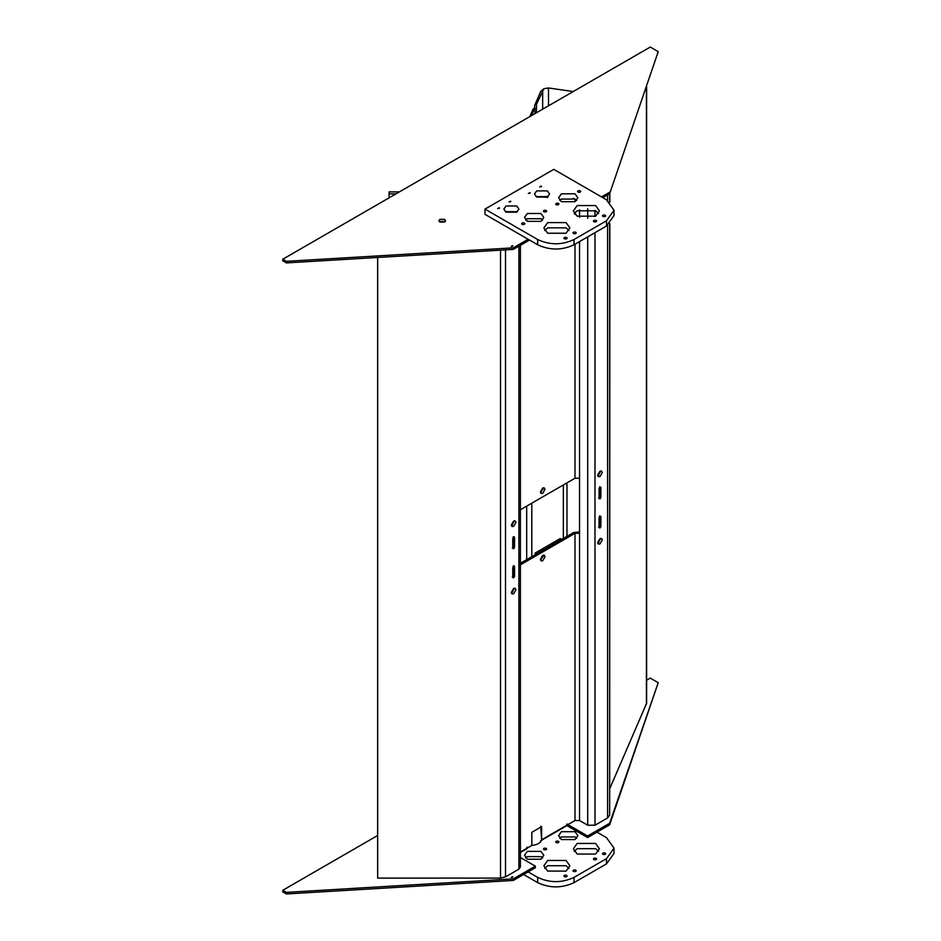 <?xml version="1.0" encoding="UTF-8"?>
<svg xmlns="http://www.w3.org/2000/svg" width="941" height="941" viewBox="0 0 941 941"><rect width="100%" height="100%" fill="white"/><g stroke="black" fill="none" stroke-linecap="round" stroke-linejoin="round"><path stroke-width="1.41" d="M516.585 212.231L505.399 211.713M512.527 245.648L511.175 246.436L512.81 246.048M445.222 221.464L439.224 221.464M444.552 219.335L439.894 219.335L438.929 220.676L439.894 222.017L444.552 222.017L445.516 220.676L444.552 219.335M547.003 197.281L536.099 196.669M576.398 200.057L573.34 198.292M528.136 239.261L513.315 247.824L286.405 261.327L282.771 259.234L650.278 47.05L658.23 51.637L609.627 193.799L602.863 197.692M609.627 192.223L601.511 196.904M658.23 51.637L609.627 193.799M282.771 259.234L282.771 260.81L286.405 262.904L286.405 261.327M513.315 247.824L513.315 249.4L286.405 262.904M529.501 240.049L513.315 249.4M513.657 577.903L512.751 577.374L512.751 567.67C513.363 565.976 513.962 565.623 514.574 566.623L514.574 576.327L513.657 577.903L512.751 577.374M513.657 548.791L512.751 548.262L512.751 538.558C513.363 536.852 513.962 536.511 514.574 537.511L514.574 547.215L513.657 548.791L512.751 548.262M599.97 498.953L599.064 498.436L599.064 488.732C599.676 487.026 600.276 486.673 600.887 487.673L600.887 497.377L599.97 498.953L599.064 498.436M599.97 528.066L599.064 527.548L599.064 517.844C599.676 516.139 600.276 515.786 600.887 516.797L600.887 526.501L599.97 528.066L599.064 527.548M511.386 525.054L512.057 526.525L513.657 526.36L515.939 522.431L515.268 520.961L513.657 521.114L511.386 525.054M511.528 525.866L514.433 520.832M511.386 592.454L512.057 593.924L513.657 593.771L515.939 589.831L515.268 588.36L513.657 588.525L511.386 592.454M511.528 593.277L514.433 588.231M599.97 476.534L602.252 472.594L601.581 471.123L599.97 471.288L597.7 475.217L598.37 476.687L599.97 476.534M597.841 476.04L600.746 470.994M599.97 543.933L602.252 540.005L601.581 538.534L599.97 538.687L597.7 542.628L598.37 544.098L599.97 543.933M597.841 543.439L600.746 538.405M542.734 560.718L545.004 556.79L544.345 555.319L542.734 555.472L540.463 559.413L541.134 560.883L542.734 560.718M540.605 560.224L543.51 555.19M542.734 493.319L545.004 489.379L544.345 487.909L542.734 488.073L540.463 492.002L541.134 493.472L542.734 493.319M540.605 492.825L543.51 487.779M520.397 564.835L574.986 533.312L579.538 533.312L579.538 478.24L574.986 478.24L520.397 509.763M520.397 563.259L573.622 532.524L579.538 531.971M377.659 257.469L377.659 878.118L377.659 257.469M609.815 193.246L609.815 202.139M609.815 223.676L609.662 815.141L607.592 817.952L594.983 825.233L587.713 825.233L579.538 820.517L574.986 820.517L541.593 839.795L541.593 826.68L531.83 832.315L531.83 845.43L520.397 852.04M512.304 577.115L513.21 575.539L513.21 565.835L514.304 566.035M512.304 548.003L513.21 546.427L513.21 536.723L514.304 536.923M598.617 498.165L599.523 496.601L599.523 486.897L600.617 487.085M598.617 527.278L599.523 525.713L599.523 516.009L600.617 516.209M520.397 245.307L520.397 867.061L518.891 869.166L505.505 876.883L500.518 878.082L377.659 878.118M533.006 831.632L540.416 827.351M534.676 830.668L538.746 828.327M531.83 845.465C537.499 844.771 540.746 842.889 541.604 839.831L540.757 826.257M389.08 197.857L389.068 191.893L399.419 191.882M395.973 193.87L389.08 193.87M389.068 197.857L389.068 191.893M609.721 788.734L646.62 703.28L646.62 86.784M573.21 91.548L548.509 87.972L543.933 88.701L536.488 104.216L536.488 112.744M536.488 104.216L534.617 105.521L534.617 108.003M534.617 105.521L540.793 91.289L543.933 88.701M529.807 116.613L533.065 109.085L534.935 107.792L531.547 115.602M534.935 113.638L534.935 107.792M542.957 555.366L543.192 556.26L540.475 559.66M540.475 559.236L542.581 555.566M536.711 553.837L535.241 552.99L535.241 554.696M561.706 539.416L560.224 538.558L535.241 552.99M542.957 487.956L543.192 488.861L540.475 492.249M540.475 491.825L542.581 488.167M512.527 876.694L511.175 877.482L512.81 877.094M646.62 680.214L650.278 678.096L658.23 682.684L609.627 823.269L587.596 835.984L566.917 824.057L566.917 825.622L540.569 840.842M587.596 835.984L587.596 837.561L566.917 825.622M609.627 823.269L609.627 824.845L587.596 837.561M658.23 682.684L609.627 824.845M282.771 890.28L282.771 891.856L286.405 893.95L286.405 892.374L282.771 890.28L377.659 835.49M520.397 857.51L535.347 866.143L513.315 878.87L513.315 880.447L286.405 893.95M513.315 878.87L286.405 892.374M535.347 866.143L535.347 867.72L513.315 880.447M526.948 847.135L526.948 848.711L520.397 852.487M600.193 471.17L598.617 475.217L597.711 475.464M597.711 475.04L599.829 471.382M600.193 538.581L598.617 542.628L597.711 542.875M597.711 542.451L599.829 538.781M513.88 521.008L512.304 525.054L511.398 525.301M511.398 524.878L513.515 521.208M513.88 588.407L512.304 592.454L511.398 592.701M511.398 592.277L513.515 588.619M564.341 876.683C563.624 875.377 564.4 874.93 566.658 875.342C567.388 876.659 566.611 877.106 564.341 876.683L563.871 876.012M573.434 871.437C572.704 870.131 573.481 869.684 575.751 870.096C576.468 871.413 575.692 871.86 573.434 871.437L572.951 870.766M593.877 859.639C593.148 858.333 593.924 857.886 596.194 858.298C596.912 859.603 596.135 860.05 593.877 859.639L593.395 858.968M602.958 854.393C602.24 853.087 603.005 852.64 605.275 853.052C605.992 854.357 605.228 854.804 602.958 854.393L602.475 853.722M556.166 842.583C555.449 841.278 556.225 840.831 558.484 841.254C559.213 842.56 558.436 843.007 556.166 842.583L555.684 841.924M543.898 849.664C543.18 848.359 543.957 847.912 546.215 848.335C546.944 849.641 546.168 850.088 543.898 849.664L543.428 849.005M527.348 859.227L524.525 855.298L527.348 851.358L540.969 851.358L543.792 855.298L540.969 859.227L527.348 859.227M525.654 857.921L527.348 856.604L540.969 856.604L542.663 857.921M561.412 839.56L558.589 835.62L561.412 831.691L575.045 831.691L577.868 835.62L575.045 839.56L561.412 839.56M559.73 838.243L561.412 836.937L575.045 836.937L576.727 838.243M547.674 871.095L543.863 865.791L547.674 860.474L566.07 860.474L569.881 865.791L566.07 871.095L547.674 871.095M544.686 868.414L547.674 865.72L566.07 865.72L569.058 868.414M577.198 854.052L573.387 848.735L577.198 843.43L595.606 843.43L599.405 848.735L595.606 854.052L577.198 854.052M574.21 851.358L577.198 848.676L595.606 848.676L598.594 851.358M596.959 832.15L606.498 837.655L614.026 848.147L614.026 853.393L606.498 863.885L574.022 882.634C561.906 888.292 549.791 888.292 537.676 882.634L523.596 874.507M566.658 875.342L567.141 876.012M575.751 870.096L576.233 870.766M596.194 858.298L596.676 858.968M605.275 853.052L605.757 853.722M558.484 841.254L558.966 841.924M546.215 848.335L546.697 849.005M614.026 848.147L606.498 858.639L574.022 877.388C561.906 883.046 549.791 883.046 537.676 877.388L528.136 871.884M605.275 215.183C603.005 214.771 602.24 215.218 602.958 216.524C605.228 216.936 605.992 216.501 605.275 215.183L605.757 215.854M602.475 215.854L602.958 216.524M596.194 220.429C593.924 220.018 593.148 220.465 593.877 221.77C596.135 222.182 596.912 221.747 596.194 220.429L596.676 221.1M593.395 221.1L593.877 221.77M575.751 232.239C573.481 231.815 572.704 232.262 573.434 233.568C575.692 233.991 576.468 233.544 575.751 232.239L576.233 232.909M572.951 232.909L573.434 233.568M566.658 237.485C564.4 237.061 563.624 237.508 564.341 238.814C566.611 239.237 567.388 238.791 566.658 237.485L567.141 238.155M563.871 238.155L564.341 238.814M524.419 223.052C522.149 222.641 521.373 223.088 522.102 224.393C524.36 224.805 525.137 224.37 524.419 223.052L524.89 223.723M521.62 223.723L522.102 224.393M546.215 210.466C543.957 210.055 543.18 210.49 543.898 211.807C546.168 212.219 546.944 211.772 546.215 210.466L546.697 211.137M543.428 211.137L543.898 211.807M558.484 203.385C556.225 202.974 555.449 203.409 556.166 204.726C558.436 205.138 559.213 204.691 558.484 203.385L558.966 204.056M555.684 204.056L556.166 204.726M580.291 190.8C578.021 190.376 577.256 190.823 577.974 192.129C580.244 192.552 581.009 192.105 580.291 190.8L580.773 191.47M577.492 191.47L577.974 192.129M510.575 201.151L509.034 202.033L510.892 201.586M499.224 207.702L497.671 208.596L499.542 208.149M529.877 192.623L528.324 193.517L530.195 193.07M541.228 186.071L539.687 186.965L541.545 186.518M548.074 196.61L536.017 196.61M547.391 190.905L536.711 190.905L534.5 193.987L536.711 197.069L547.391 197.069L549.591 193.987L547.391 190.905M576.727 200.386L575.045 199.069L561.412 199.069L559.73 200.386M575.045 193.822L561.412 193.822L558.589 197.763L561.412 201.692L575.045 201.692L577.868 197.763L575.045 193.822M517.421 211.69L505.364 211.69M516.727 205.985L506.058 205.985L503.847 209.067L506.058 212.148L516.727 212.148L518.938 209.067L516.727 205.985M542.663 220.053L540.969 218.735L527.348 218.735L525.654 220.053M540.969 213.501L527.348 213.501L524.525 217.43L527.348 221.358L540.969 221.358L543.792 217.43L540.969 213.501M598.594 213.501L595.606 210.808L577.198 210.808L574.21 213.501M595.606 205.561L577.198 205.561L573.387 210.878L577.198 216.183L595.606 216.183L599.405 210.878L595.606 205.561M569.058 230.545L566.07 227.851L547.674 227.851L544.686 230.545M566.07 222.605L547.674 222.605L543.863 227.922L547.674 233.227L566.07 233.227L569.881 227.922L566.07 222.605M553.802 169.368L484.98 209.102L537.676 239.532C549.791 245.189 561.906 245.189 574.022 239.532L606.498 220.77L614.026 210.278L606.498 199.786L553.802 169.368M484.98 209.102L484.98 214.348L537.676 244.778C549.791 250.435 561.906 250.435 574.022 244.778L606.498 226.016L614.026 215.524L614.026 210.278M547.615 196.022L547.615 197.598M574.986 199.233L574.986 201.727M574.986 212.513L574.986 214.477M574.986 244.213L574.986 478.24M579.538 209.737L579.538 217.253M579.538 241.59L579.538 478.24M505.505 249.859L505.505 876.883M500.518 250.153L500.518 878.082M518.891 246.177L518.891 869.166M609.662 193.693L609.662 202.009M609.662 223.805L609.662 815.141M607.592 194.963L607.592 200.457M607.592 225.358L607.592 817.952M587.713 208.643L587.713 218.347M587.713 236.873L587.713 825.233M594.983 210.466L594.983 216.524M594.983 232.674L594.983 825.233M579.538 533.312L579.538 820.517M574.986 533.312L574.986 820.517M600.887 526.501L599.523 525.713M600.887 497.377L599.523 496.601M514.574 547.215L513.21 546.427M514.574 576.327L513.21 575.539M566.976 482.862L566.976 536.37M646.42 704.233L646.42 87.372M548.509 105.804L548.509 87.972M542.663 109.18L542.663 89.995L540.793 91.289M531.794 503.176L531.794 556.684M606.498 863.885L606.498 858.639M574.022 882.634L574.022 877.388M537.676 882.634L537.676 877.388M537.676 239.532L537.676 244.778M574.022 239.532L574.022 244.778M606.498 220.77L606.498 226.016M563.341 538.464L563.341 484.968M526.689 506.129L526.689 559.624"/></g></svg>
